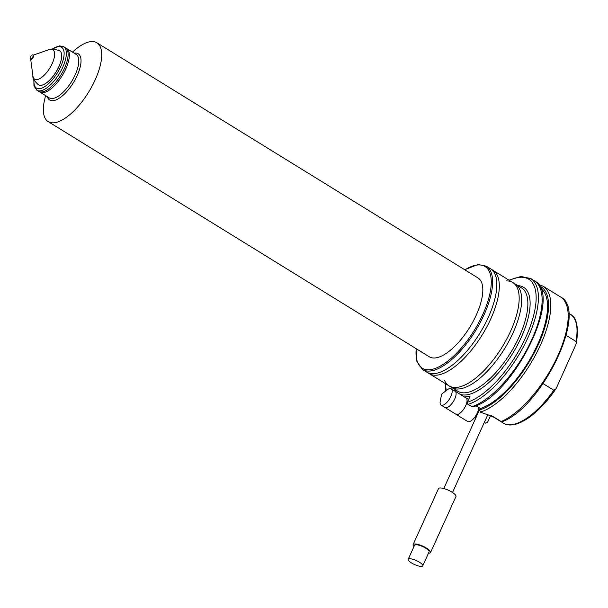 <?xml version="1.0" encoding="UTF-8"?>
<svg xmlns="http://www.w3.org/2000/svg" width="608" height="608" viewBox="0 0 608 608"><rect width="100%" height="100%" fill="white"/><g stroke="black" fill="none" stroke-linecap="round" stroke-linejoin="round"><path stroke-width="0.91" d="M543.081 383.618L553.812 390.237L555.826 388.983L556.594 387.6L576.293 343.68L575.951 341.422L566.124 335.358M484.34 422.355L485.579 423.122L487.472 422.454L490.702 415.325M485.579 423.122L484.249 422.552A73.492 30.012 121.7 0 0 485.579 423.122M538.262 284.354L543.111 286.208L560.492 296.932C588.886 310.62 541.834 407.337 502.33 421.64L501.182 421.549L493.742 416.951L480.419 412.163L479.727 409.921L480.366 408.508L475.859 405.726M475.243 416.693L476.125 417.263M509.002 280.174L520.934 276.465L530.7 278.548L534.424 280.85C564.08 295.116 511.989 397.556 472.667 406.881L467.917 404.442L467.316 402.268L469.969 396.408L464.428 396.963M540.565 288.397A70.3 28.713 121.7 0 1 534.972 350.056A70.3 28.713 121.7 0 1 480.366 408.508M506.289 280.926A60.709 24.799 121.7 0 1 512.818 282.538L515.303 284.065A60.709 24.799 121.7 0 1 519.673 289.18A60.709 24.799 121.7 0 1 505.187 347.67A60.709 24.799 121.7 0 1 459.291 388.93A60.709 24.799 121.7 0 1 458.075 389.014A60.709 24.799 121.7 0 1 451.539 387.402L449.061 385.867A60.709 24.799 121.7 0 1 444.691 380.752M512.818 282.538A60.709 24.799 121.7 0 1 506.608 339.272A60.709 24.799 121.7 0 1 456.806 387.402A60.709 24.799 121.7 0 1 449.061 385.867M436.947 375.151A60.709 24.799 121.7 0 1 435.731 375.227A60.709 24.799 121.7 0 1 429.202 373.616L426.717 372.088A60.709 24.799 121.7 0 0 434.469 373.616A60.709 24.799 121.7 0 0 484.272 325.493A60.709 24.799 121.7 0 0 490.481 268.751L492.966 270.279A60.709 24.799 121.7 0 1 497.329 275.401A60.709 24.799 121.7 0 1 482.843 333.891A60.709 24.799 121.7 0 1 436.947 375.151M413.949 546.592A9.584 2.614 24.4 0 1 413.09 544.616L438.49 488.619A9.584 2.614 24.4 0 1 439.774 487.981A9.584 2.614 24.4 0 1 450.171 491.12A9.584 2.614 24.4 0 1 455.947 496.538L430.548 552.535A9.584 2.614 24.4 0 1 429.263 553.174A9.584 2.614 24.4 0 1 428.496 553.189M413.09 544.616A9.584 2.614 24.4 0 1 414.375 543.985A9.584 2.614 24.4 0 1 424.772 547.116A9.584 2.614 24.4 0 1 430.548 552.535M408.196 559.276L414.542 545.277A7.988 2.174 24.4 0 1 415.614 544.745A7.988 2.174 24.4 0 1 424.278 547.36A7.988 2.174 24.4 0 1 429.096 551.874L422.742 565.881A7.988 2.174 24.4 0 1 421.671 566.405A7.988 2.174 24.4 0 1 413.007 563.791A7.988 2.174 24.4 0 1 408.196 559.276A7.988 2.174 24.4 0 1 409.26 558.752A7.988 2.174 24.4 0 1 417.924 561.359A7.988 2.174 24.4 0 1 422.742 565.881M65.74 69.038A25.566 10.442 -58.3 0 0 69.236 53.299A25.566 10.442 -58.3 0 0 66.675 48.549L65.436 47.781A25.566 10.442 121.7 0 1 64.501 68.278A25.566 10.442 121.7 0 1 38.585 91.291L39.832 92.059A25.566 10.442 -58.3 0 0 45.228 92.211A25.566 10.442 -58.3 0 0 65.74 69.038M454.678 391.028A9.584 3.914 121.7 0 1 455.111 391.218A9.584 3.914 121.7 0 1 454.13 400.178A9.584 3.914 121.7 0 1 446.264 407.778A9.584 3.914 121.7 0 1 445.041 407.535A9.584 3.914 121.7 0 1 444.684 407.231M478.709 407.489A9.584 3.914 121.7 0 1 478.443 409.754A9.584 3.914 121.7 0 1 472.082 420.067A9.584 3.914 121.7 0 1 468.867 421.716A9.584 3.914 121.7 0 1 467.643 421.481L445.041 407.535M449.935 388.535A9.584 3.914 121.7 0 1 451.159 388.778A9.584 3.914 121.7 0 1 450.178 397.738A9.584 3.914 121.7 0 1 442.32 405.338A9.584 3.914 121.7 0 1 441.096 405.095A9.584 3.914 121.7 0 1 440.283 400.854L441.651 394.174L447.009 389.964A9.584 3.914 121.7 0 1 449.935 388.535M451.159 388.778L466.055 397.966A9.584 3.914 121.7 0 1 465.074 406.927A9.584 3.914 121.7 0 1 457.208 414.527A9.584 3.914 121.7 0 1 455.985 414.284L441.096 405.095M32.612 54.872A2.394 0.98 121.7 0 1 32.916 54.933A2.394 0.98 121.7 0 1 32.672 57.175A2.394 0.98 121.7 0 1 30.704 59.075A2.394 0.98 121.7 0 1 30.4 59.014A2.394 0.98 121.7 0 1 30.643 56.772A2.394 0.98 121.7 0 1 32.612 54.872M32.916 54.933L33.41 55.244A2.394 0.98 121.7 0 1 33.166 57.479A2.394 0.98 121.7 0 1 31.206 59.379A2.394 0.98 121.7 0 1 30.894 59.318L30.4 59.014M59.599 50.563A20.132 8.223 121.7 0 1 59.607 50.563A20.132 8.223 121.7 0 1 57.547 69.38A20.132 8.223 121.7 0 1 41.032 85.34A20.132 8.223 121.7 0 1 38.464 84.831A20.132 8.223 121.7 0 1 38.456 84.824L38.464 84.831A20.132 8.223 121.7 0 0 41.017 85.325A20.132 8.223 121.7 0 0 57.524 69.365A20.132 8.223 121.7 0 0 59.584 50.555L52.242 48.906L49.195 49.59A17.32 7.076 121.7 0 1 50.639 49.256A17.32 7.076 121.7 0 1 52.212 63.582A17.32 7.076 121.7 0 1 36.868 79.618A17.32 7.076 121.7 0 1 32.923 75.962C32.414 78.006 34.253 80.963 38.441 84.816M63.696 46.71L76.106 54.363A25.566 10.442 121.7 0 1 73.492 78.257A25.566 10.442 121.7 0 1 52.524 98.519A25.566 10.442 121.7 0 1 49.263 97.873L36.852 90.22A25.566 10.442 121.7 0 0 40.113 90.866A25.566 10.442 121.7 0 0 61.081 70.596A25.566 10.442 121.7 0 0 63.696 46.71L59.637 45.874L54.872 47.5L52.683 48.876M74.161 53.162A27.162 11.096 121.7 0 1 74.723 53.086A27.162 11.096 121.7 0 1 77.193 75.552A27.162 11.096 121.7 0 1 53.132 100.685A27.162 11.096 121.7 0 1 47.31 96.672M72.413 52.09L75.422 49.575A46.33 18.924 121.7 0 1 90.942 41.595A46.33 18.924 121.7 0 1 96.854 42.765A46.33 18.924 121.7 0 1 92.12 86.062A46.33 18.924 121.7 0 1 54.112 122.793A46.33 18.924 121.7 0 1 48.199 121.623A46.33 18.924 121.7 0 1 44.673 99.416L45.57 95.593M96.854 42.765L477.964 277.924A46.33 18.924 121.7 0 1 473.229 321.229A46.33 18.924 121.7 0 1 435.222 357.952A46.33 18.924 121.7 0 1 429.301 356.782L48.199 121.623M517.879 285.654A62.312 25.445 121.7 0 1 520.342 339.34A62.312 25.445 121.7 0 1 466.1 394.926A62.312 25.445 121.7 0 1 460.104 394.303M456.426 392.031A62.312 25.445 121.7 0 1 454.115 388.991M490.724 415.332L490.816 415.393A63.908 26.098 -58.3 0 0 492.533 416.252M555.826 388.983C538.392 414.656 515.25 430.783 503.226 423.054A63.908 26.098 -58.3 0 0 553.812 390.237M575.951 341.422A63.908 26.098 -58.3 0 0 570.35 314.275L568.617 313.204M560.492 296.932A73.492 30.012 121.7 0 1 556.533 358.56A73.492 30.012 121.7 0 1 501.182 421.549M543.111 286.208A73.492 30.012 121.7 0 1 537.806 350.611A73.492 30.012 121.7 0 1 480.328 412.102M539.326 285.927A71.896 29.366 121.7 0 1 536.894 347.662A71.896 29.366 121.7 0 1 479.727 409.921M446.325 390.496A71.896 29.366 121.7 0 1 445.603 383.739M509.367 280.402A71.896 29.366 121.7 0 1 530.944 324.398A71.896 29.366 121.7 0 1 467.316 402.268M530.7 278.548A73.492 30.012 121.7 0 1 525.396 342.958A73.492 30.012 121.7 0 1 467.917 404.442M534.424 280.85A73.492 30.012 121.7 0 1 529.12 345.253A73.492 30.012 121.7 0 1 471.641 406.744M416.191 348.696A59.751 24.404 -58.3 0 0 429.886 369.71A59.751 24.404 -58.3 0 0 482.82 314.412A59.751 24.404 -58.3 0 0 477.386 264.997A59.751 24.404 -58.3 0 0 464.854 269.83M486.263 266.144A60.709 24.799 121.7 0 1 480.054 322.886A60.709 24.799 121.7 0 1 430.251 371.009A60.709 24.799 121.7 0 1 422.499 369.482L457.748 391.233A60.709 24.799 121.7 0 0 465.492 392.76A60.709 24.799 121.7 0 0 515.295 344.637A60.709 24.799 121.7 0 0 521.512 287.896L486.263 266.144L478.032 264.503L464.687 269.732M53.2 48.845A23.963 9.789 121.7 0 1 58.558 46.694A23.963 9.789 121.7 0 1 60.739 66.515A23.963 9.789 121.7 0 1 39.505 88.7A23.963 9.789 121.7 0 1 34.056 79.868M503.226 423.054L490.816 415.393M576.293 343.68C578.824 327.4 576.84 317.604 570.35 314.275M475.061 416.936L476.003 417.514M445.854 390.868L445.238 383.511M452.519 492.503L488.034 414.208M443.787 488.543L480.153 408.378M472.082 420.067A19.175 19.175 0 0 0 478.443 409.754M455.111 391.218L468.563 399.517M33.843 79.405L33.964 85.948L36.852 90.22M30.696 59.196L32.923 75.962M33.22 55.123L49.195 49.59M416.024 348.589L416.906 361.585L422.499 369.482"/></g></svg>
